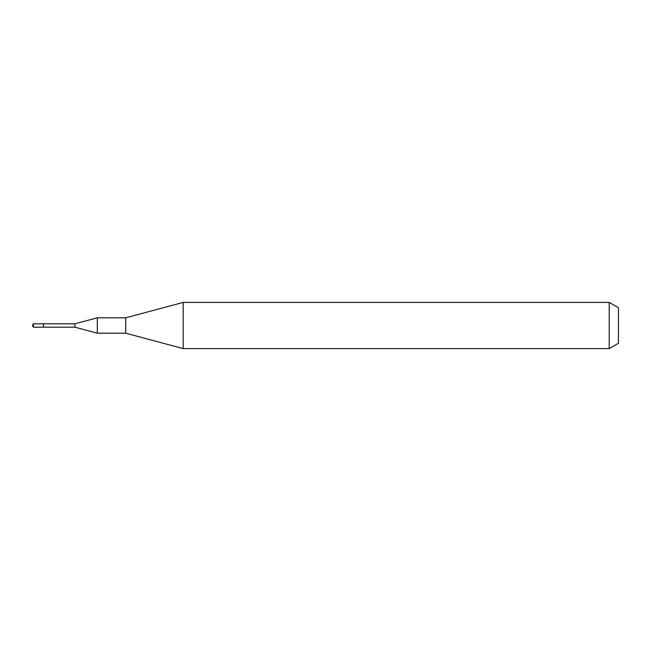 <?xml version="1.0" encoding="UTF-8"?>
<svg xmlns="http://www.w3.org/2000/svg" width="651" height="651" viewBox="0 0 651 651"><rect width="100%" height="100%" fill="white"/><g stroke="black" fill="none" stroke-linecap="round" stroke-linejoin="round"><path stroke-width="0.98" d="M43.503 323.807L33.339 323.807L33.339 327.193L43.503 327.193L43.503 323.807L43.503 327.193L74.914 327.193L74.914 323.807L43.503 323.807M33.339 327.193L32.55 325.5L33.339 323.807M74.914 323.807L97.324 317.802L97.324 333.198L74.914 327.193M97.324 333.198L125.724 333.198L125.724 317.802L97.324 317.802M125.724 317.802L183.191 302.406L183.191 348.594L125.724 333.198M183.191 348.594L609.214 348.594L609.214 302.406L183.191 302.406M609.214 302.406L618.45 307.736L618.45 343.264L609.214 348.594"/></g></svg>
